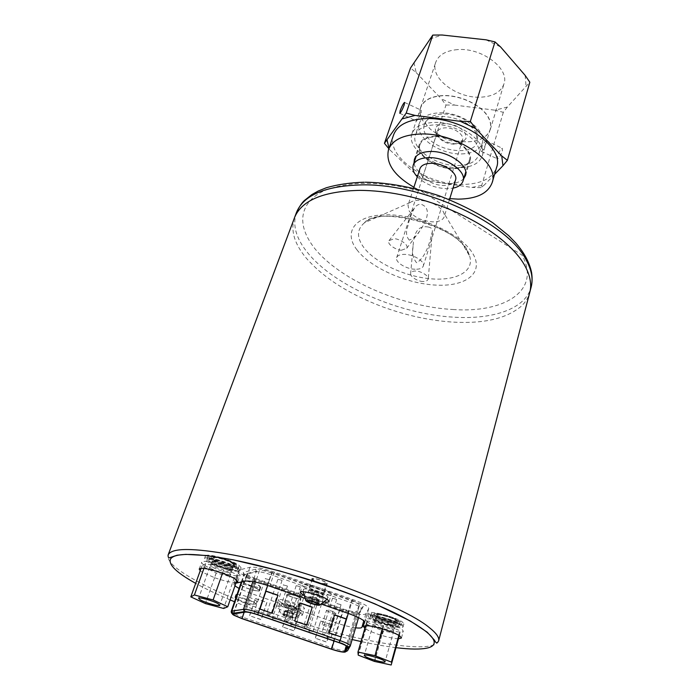 <?xml version="1.0" encoding="UTF-8"?>
<svg xmlns="http://www.w3.org/2000/svg" width="700" height="700" viewBox="0 0 700 700"><rect width="100%" height="100%" fill="white"/><g stroke="black" fill="none" stroke-linecap="round" stroke-linejoin="round"><path stroke-width="0.53" stroke-dasharray="3.5 2.62" d="M268.678 615.466L267.942 615.212L268.678 615.466M287.245 621.836L286.51 621.591L287.245 621.836M305.707 628.18L304.981 627.926L305.707 628.18M324.082 634.489L323.356 634.235L324.082 634.489M395.99 647.666C385.56 646.371 373.896 644.324 361.016 641.541M236.11 582.566C231.464 582.68 224.289 581.053 214.585 577.701L216.248 573.011L234.307 577.701L238.543 575.514L224.184 568.426L205.686 563.649L201.924 566.029L216.248 573.011M216.195 572.994L214.532 577.675L202.282 572.197L200.27 570.789L201.968 566.064M204.706 565.434C213.675 571.261 239.785 578.349 240.109 575.006L237.37 572.005C228.769 566.186 201.801 558.836 201.688 562.249C201.469 562.984 202.475 564.043 204.706 565.434M398.44 638.811C394.476 638.663 389.043 637.577 382.139 635.548L383.434 630.971L399.735 634.113L400.277 630.866L398.991 635.486M382.953 630.822L381.649 635.407C375.025 633.36 369.889 631.304 366.231 629.23L367.561 624.636L383.434 630.971M398.834 635.39L400.12 630.77L383.915 624.207L367.5 621.031L366.993 621.049L366.975 624.278L367.561 624.636M366.975 624.278L365.645 628.88L364.849 628.337M367.15 621.827C374.281 627.174 403.2 634.699 403.314 631.181L401.817 629.204C395.089 623.858 365.295 616.114 365.435 619.692L367.15 621.827M236.197 596.907L240.293 597.424C249.043 599.681 254.328 601.86 256.148 603.977L256.13 604.065C255.824 604.599 254.109 604.538 250.985 603.881C244.186 602.219 239.12 600.294 235.786 598.115M237.046 594.44L241.132 594.947C250.171 597.284 255.447 599.497 256.961 601.597C256.646 602.14 254.931 602.079 251.807 601.431C242.839 599.113 237.598 596.899 236.066 594.799M304.098 587.23C310.065 591.57 331.135 597.091 331.31 594.326L329.805 592.428C324.056 588.087 302.496 582.426 302.444 585.226L304.098 587.23M324.826 602.035C317.328 600.871 310.179 598.622 303.38 595.271M280.114 601.851C285.688 605.596 304.43 610.636 304.526 608.387L303.03 606.707C297.64 602.962 278.486 597.817 278.495 600.093L280.114 601.851M300.956 613.261L302.47 614.906C302.391 617.085 283.614 612.01 278.005 608.317L276.377 606.594C276.342 604.38 295.531 609.569 300.956 613.261M326.996 610.899C330.881 612.78 333.839 613.559 335.869 613.244L335.387 612.675C331.502 610.794 328.545 610.015 326.506 610.321L326.996 610.899M331.091 626.832L331.581 627.384C329.569 627.629 326.594 626.832 322.674 624.995L322.175 624.435C324.196 624.19 327.171 624.986 331.091 626.832M239.575 569.896L238.455 570.631C238.236 571.41 239.225 572.512 241.43 573.921C244.86 576.056 249.707 578.226 255.981 580.431L339.832 609.577C354.007 614.163 362.67 615.589 365.829 613.856L368.743 608.589C368.594 606.384 363.204 603.339 352.581 599.454L274.435 572.136C262.771 568.251 254.608 566.641 249.935 567.298L239.575 569.896L234.911 583.38L235.9 583.17M234.955 585.9L233.818 584.062L234.911 583.38M229.066 572.556L230.589 574.201C230.449 576.012 216.134 572.119 211.295 568.96L209.676 567.262C209.764 565.434 224.332 569.398 229.066 572.556M213.5 562.861C218.321 566.055 232.61 569.923 232.767 568.059L231.254 566.387C226.546 563.194 212.013 559.256 211.907 561.129L213.5 562.861M229.828 570.491L231.35 572.145C231.201 573.974 216.895 570.08 212.056 566.913L210.455 565.206C210.543 563.36 225.102 567.324 229.828 570.491M392.945 629.615L393.785 630.7C393.759 632.599 377.921 628.469 374.08 625.581L373.17 624.444C373.126 622.519 389.217 626.719 392.945 629.615M376.119 619.43C379.934 622.37 395.745 626.465 395.789 624.514L394.949 623.403C391.256 620.471 375.183 616.306 375.217 618.275L376.119 619.43M393.803 627.497L394.651 628.591C394.616 630.516 378.787 626.395 374.955 623.49L374.045 622.344C374.001 620.41 390.092 624.593 393.803 627.497M312.681 579.906C315.831 582.278 327.171 585.218 327.267 583.686L326.454 582.628C323.365 580.256 311.885 577.273 311.832 578.812L312.681 579.906M323.785 591.211L324.616 592.244C324.537 593.731 313.171 590.756 309.995 588.42L309.129 587.361C309.172 585.865 320.679 588.884 323.785 591.211M287.884 595.227C290.824 597.275 300.912 599.961 300.965 598.71L300.151 597.782C297.255 595.735 287.061 593.014 287.035 594.274L287.884 595.227M297.675 605.57L298.489 606.48C298.454 607.696 288.348 604.975 285.373 602.962L284.524 602.035C284.533 600.819 294.752 603.566 297.675 605.57M352.406 600.39L361.891 604.765L363.239 606.462L360.115 612.474C359.415 613.244 356.773 613.165 352.179 612.238L342.746 609.586L254.931 579.058C247.223 576.249 243.32 574.053 243.233 572.469L255.745 569.153C258.816 568.663 264.303 569.739 272.204 572.364L352.406 600.39L348.241 613.419M241.859 581.858L244.326 574.648L243.679 575.085L245.473 577.062L254.406 581.053L242.226 617.067L331.555 647.614L342.387 611.616L351.024 614.049C355.224 614.898 357.639 614.976 358.269 614.276L360.115 612.474M237.632 567.656L240.17 570.483C239.855 573.65 215.582 567.079 207.287 561.619L204.496 558.635C204.636 555.406 229.652 562.196 237.632 567.656M221.025 557.62C211.873 555.065 206.692 554.496 205.476 555.923L208.25 558.933C216.528 564.428 240.782 570.972 241.106 567.77L238.578 564.926C234.491 562.389 228.725 559.983 221.287 557.699M401.721 624.829L403.113 626.692C402.99 630.026 376.11 623.061 369.512 618.048L367.938 616.035C367.841 612.657 395.474 619.815 401.721 624.829M370.291 615.361C376.871 620.41 403.734 627.34 403.865 623.971L402.474 622.09C396.244 617.041 368.637 609.919 368.725 613.34L370.291 615.361M316.33 578.988C322.28 580.449 325.692 581.936 326.567 583.468L322.726 583.511C316.803 582.05 313.408 580.562 312.533 579.04L316.33 578.988M290.973 594.519C296.371 595.884 299.495 597.214 300.335 598.509L296.993 598.465C291.62 597.1 288.514 595.77 287.674 594.475L290.973 594.519M312.533 579.04L308.928 590.441L308.123 591.15L308.892 591.99C311.876 594.169 321.991 596.925 323.312 596.032L322.674 594.808C319.716 592.62 309.374 589.803 308.166 590.747L308.866 591.99C311.824 594.16 322.691 597.117 323.277 595.928L323.024 594.886L319.183 594.878L309.715 591.404L308.928 590.441L312.725 590.45L322.262 593.959L323.024 594.886L326.567 583.468M287.105 605.386L283.596 605.141C283.92 606.436 287.324 607.933 293.79 609.621L297.316 609.884C297.062 608.606 293.659 607.101 287.105 605.386M210.219 559.326L207.83 556.719C207.97 553.892 229.618 559.755 236.547 564.524L238.752 567C238.481 569.782 217.385 564.086 210.219 559.326M209.282 561.942L206.885 559.361C207.016 556.57 228.681 562.45 235.62 567.184L237.843 569.651C237.58 572.399 216.466 566.685 209.282 561.942M372.321 615.773L370.974 614.031C370.912 611.065 394.826 617.234 400.251 621.617L401.467 623.262C401.371 626.185 378.017 620.156 372.321 615.773M371.569 618.398L370.213 616.665C370.134 613.725 394.074 619.929 399.516 624.278L400.733 625.914C400.645 628.801 377.274 622.755 371.569 618.398M233.922 613.148L247.511 573.37L246.934 573.738L248.369 575.33L255.553 578.559L244.169 612.264M229.407 569.021C220.745 567.376 207.847 561.759 208.898 560.044C209.3 559.291 211.383 559.274 215.171 559.991C223.904 561.61 236.941 567.315 235.821 568.986C235.401 569.756 233.266 569.765 229.407 569.021M216.143 557.253C212.362 556.544 210.271 556.57 209.869 557.331C208.81 559.072 221.69 564.707 230.352 566.326C234.203 567.07 236.338 567.053 236.757 566.274C237.886 564.576 224.875 558.863 216.143 557.253M390.766 625.144C379.925 622.431 373.73 619.806 372.199 617.278C372.654 616.42 375.261 616.472 380.021 617.418C390.967 620.148 397.206 622.781 398.738 625.319C398.248 626.176 395.588 626.124 390.766 625.144M380.8 614.688C376.049 613.742 373.441 613.707 372.977 614.574C374.509 617.129 380.686 619.754 391.527 622.457C396.34 623.429 399 623.472 399.49 622.597C397.976 620.043 391.746 617.409 380.8 614.688M278.224 579.337L282.065 580.361L278.224 579.337M265.632 578.742L269.412 579.749L265.632 578.742M283.666 585.025L287.455 586.031L283.666 585.025M296.494 585.716L300.352 586.731L296.494 585.716M301.613 591.273L305.41 592.279L301.613 591.273M314.676 592.051L318.535 593.066L314.676 592.051M332.762 598.36L336.639 599.375L332.762 598.36M319.471 597.494L323.277 598.491L319.471 597.494M337.243 603.68L341.058 604.678L337.243 603.68M319.244 599.664L317.896 604.004L317.31 603.234L308.332 600.653L307.755 601.492L309.111 597.179L310.257 596.54L315.341 597.791L319.244 599.664L318.062 600.294L313.014 599.051L309.111 597.179M293.545 613.226L292.285 617.155L283.719 614.084L283.203 614.854L286.799 616.499L291.331 617.645L292.574 613.734L284.471 610.934L285.399 610.418L289.949 611.564L293.545 613.226L292.574 613.734M291.743 616.464L282.949 614.495L286.799 616.499L291.331 617.645L292.11 616.726L292.285 617.155L291.743 616.464M233.52 563.85L235.235 565.775C235.043 567.928 218.724 563.517 213.22 559.843L211.391 557.847C211.514 555.669 228.156 560.175 233.52 563.85M213.325 559.545C218.838 563.22 235.148 567.621 235.349 565.469L233.625 563.544C228.261 559.869 211.627 555.363 211.505 557.541L213.325 559.545M397.04 620.874L397.985 622.151C397.924 624.409 379.873 619.754 375.506 616.367L374.474 615.029C374.439 612.745 392.831 617.496 397.04 620.874M375.594 616.07C379.951 619.447 398.011 624.111 398.072 621.845L397.127 620.567C392.919 617.19 374.526 612.439 374.561 614.731L375.594 616.07M232.129 563.185L233.608 564.839C233.441 566.694 219.406 562.905 214.681 559.738L213.115 558.023C213.229 556.159 227.509 560.017 232.129 563.185M221.06 557.629C216.545 556.483 214.016 556.29 213.474 557.043L215.031 558.766C219.748 561.925 233.782 565.714 233.957 563.859L232.47 562.196L221.384 557.716M395.605 620.191L396.428 621.294C396.375 623.245 380.835 619.238 377.099 616.324L376.215 615.178C376.189 613.218 391.983 617.286 395.605 620.191M377.379 615.344C381.115 618.266 396.646 622.265 396.699 620.314L395.885 619.211C392.262 616.289 376.477 612.229 376.495 614.197L377.379 615.344M310.721 597.712C313.845 599.244 316.286 599.9 318.045 599.673L317.634 599.139C314.3 597.52 311.85 596.881 310.284 597.222L310.721 597.712M285.924 611.415C288.767 612.762 290.964 613.366 292.495 613.218L292.084 612.745C289.065 611.336 286.869 610.741 285.495 610.986L285.924 611.415M452.874 309.505C504.49 313.311 541.608 290.5 522.016 255.098L421.102 191.056L395.596 185.657L378.639 183.759L366.546 183.339C366.791 183.61 350.166 182.175 329.28 188.843C308.875 195.335 289.537 216.055 314.641 248.386C340.113 280.227 401.642 306.793 452.874 309.505M419.116 200.314C415.188 200.314 412.178 201.066 410.078 202.58L408.004 205.319L409.176 211.015C414.382 217.455 422.249 221.069 432.775 221.865C439.058 221.847 442.864 220.159 444.185 216.79L444.062 213.36L443.17 211.461C438.034 204.811 430.019 201.101 419.116 200.314M419.947 168.7C417.156 175.718 431.865 185.771 444.159 185.465C450.38 185.343 454.169 183.514 455.534 179.987M417.296 176.82C425.11 184.214 435.015 188.178 447.037 188.702L453.014 188.151M453.39 168.271C462.079 168.026 467.399 165.357 469.359 160.248C473.305 150.395 452.734 135.896 435.426 136.763C427.035 137.148 421.899 139.764 420.026 144.602C416.036 154.718 436.319 168.849 453.39 168.271M435.164 136.29C426.527 136.701 421.251 139.388 419.326 144.357C415.223 154.77 436.082 169.295 453.635 168.7C462.577 168.455 468.055 165.707 470.067 160.449C474.127 150.316 452.961 135.406 435.164 136.29M463.776 178.57C460.749 181.825 455.831 183.487 449.024 183.558C433.562 183.864 414.61 172.76 414.033 162.785M393.61 134.829C385.219 156.293 427.271 185.351 462.613 184.45C481.066 184.117 492.389 178.465 496.571 167.492M421.234 112.962L421.146 110.189C419.755 111.326 418.39 114.126 417.043 118.589L416.447 121.074C417.716 119.875 419.309 117.171 421.234 112.962M502.364 150.99L502.25 148.242C500.596 149.24 499.012 151.883 497.49 156.17L497.604 158.935C499.258 157.946 500.841 155.295 502.364 150.99M481.101 148.514C482.921 144.349 484.601 141.732 486.124 140.674L485.835 143.246C484.575 147.691 483.114 150.412 481.469 151.41L481.101 148.514M422.529 120.278C419.965 115.763 419.326 111.484 420.613 107.45C423.351 100.345 430.64 96.39 442.47 95.594C460.477 94.526 483.096 105.709 488.898 118.3C490.849 122.308 491.321 126.061 490.298 129.553C487.699 136.666 480.839 140.718 469.709 141.724L467.294 141.829C453.434 141.697 441.149 137.506 430.421 129.255L422.529 120.278M457.485 49.613C445.821 50.663 438.576 54.906 435.733 62.326C429.599 78.155 457.222 98.796 481.066 97.16C493.325 96.407 500.946 92.006 503.948 83.965C509.889 68.696 481.758 47.364 457.485 49.613M442.496 95.76C430.71 96.556 423.456 100.494 420.726 107.572C419.449 111.589 420.088 115.85 422.634 120.339L430.491 129.29C441.175 137.506 453.425 141.68 467.224 141.811L469.63 141.706C480.716 140.709 487.55 136.666 490.131 129.588C491.155 126.105 490.691 122.369 488.74 118.379C482.965 105.831 460.434 94.701 442.496 95.76M459.244 167.702C434.971 168.525 406.201 148.409 411.95 133.744C414.619 126.857 421.899 123.095 433.773 122.447C458.5 121.039 487.865 141.907 482.213 156.03C479.377 163.468 471.713 167.361 459.244 167.702M461.624 153.921C472.789 153.536 479.657 149.966 482.221 143.211C487.358 130.305 461.16 111.501 439.005 112.866C428.33 113.496 421.767 116.961 419.335 123.261C414.111 136.596 439.836 154.805 461.624 153.921M458.028 165.55C469.227 165.226 476.105 161.735 478.651 155.067C483.744 142.327 457.345 123.585 435.111 124.828C424.392 125.396 417.83 128.791 415.424 135.013C410.244 148.173 436.17 166.311 458.028 165.55M445.025 123.62C439.679 123.9 436.424 125.641 435.26 128.835L436.109 134.094C440.361 140.079 447.02 143.273 456.076 143.684L462.709 142.179L465.999 138.582L465.316 133.42C461.116 127.278 454.352 124.005 445.025 123.62M476.105 133.28C468.492 116.183 427.507 109.856 424.174 124.994C423.246 127.951 423.736 131.101 425.644 134.444C434.21 151.174 473.734 157.062 477.269 141.838L476.105 133.28M454.361 144.226C446.661 143.841 441.14 141.102 437.789 136.019L437.316 132.02C438.296 129.447 440.956 128.056 445.296 127.837C454.116 127.365 464.546 134.811 462.481 140L459.795 143.001L454.361 144.226M428.356 227.045L427.761 226.94C415.537 224.858 413.621 237.729 413.053 246.207C411.836 252.77 412.991 258.256 416.526 262.684L417.165 262.692C427.166 255.115 430.141 240.319 432.329 231.639C432.644 229.154 431.314 227.623 428.356 227.045M415.109 269.246C406.017 269.089 394.835 262.071 396.681 257.582C397.556 255.386 400.234 254.328 404.731 254.38C413.884 254.476 425.162 261.608 423.308 266.026C422.415 268.275 419.676 269.351 415.109 269.246M409.29 240.144C406.14 236.53 405.703 231.761 407.96 225.846C408.949 220.439 411.119 214.498 414.47 208.023C416.106 205.564 418.224 204.278 420.822 204.173C433.668 208.373 424.506 224.28 419.51 231.315C417.252 235.34 413.849 238.28 409.29 240.144M401.748 250.11C398.808 251.072 386.356 244.895 388.999 240.642L393.89 238.849C396.839 237.869 409.316 244.037 406.717 248.29L401.748 250.11M423.027 281.453C420.455 282.004 410.051 277.725 410.664 273.481C411.626 271.609 413.341 270.812 415.8 271.101C418.381 270.533 428.838 274.838 428.225 279.072C427.236 280.971 425.504 281.767 423.027 281.453M507.369 107.03L503.317 112.315L495.075 110.206L507.369 107.03L529.83 82.224M445.988 105.026L454.589 105.079L441.28 98.779L445.988 105.026L422.047 179.008L430.22 181.326L416.369 175.018L389.699 149.73L389.025 148.207M413.954 62.431L416.15 72.564L410.498 68.04M429.765 39.051L442.129 35.009M486.045 39.821L500.614 46.97M525.14 75.373L526.041 85.811M454.589 105.079L495.075 110.206M416.15 72.564L441.28 98.779M503.317 112.315L481.031 187.635L484.435 184.879L471.914 187.442L430.22 181.326M494.559 174.405L484.435 184.879M481.031 187.635L471.914 187.442M422.047 179.008L416.369 175.018M388.841 148.715L389.699 149.73M413.901 187.25C425.127 193.34 437.089 197.138 449.785 198.625M288.059 612.587L286.799 616.499M289.949 611.564L288.689 615.501M285.399 610.418L284.13 614.346M284.471 610.934L283.203 614.854M317.082 603.452L318.062 600.294M313.014 599.051L312.226 601.58M317.669 603.558L317.896 604.004L317.669 603.558M315.341 597.791L313.985 602.131M310.257 596.54L308.892 600.871M291.331 617.645L292.521 617.54L292.285 617.155M284.664 614.101C289.957 615.457 293.108 616.761 294.123 617.986L290.789 617.89C285.241 616.438 282.109 615.125 281.382 613.926L284.664 614.101M359.406 605.351L347.366 646.153L359.406 605.351C359.328 604.249 356.668 602.744 351.444 600.836L338.949 642.661M257.582 614.758L271.495 572.915L351.444 600.836M271.495 572.915C265.808 571.016 261.8 570.22 259.473 570.535L245.455 612.08M247.511 573.37L259.473 570.535M334.075 640.99L343.63 609.184L255.553 578.559M343.63 609.184C350.665 611.459 354.935 612.159 356.44 611.284L346.229 645.829M359.389 605.404L356.44 611.284M295.733 610.864L296.336 610.986C299.539 611.608 301.289 611.625 301.595 611.039C300.081 608.851 294.586 606.541 285.101 604.117C281.601 603.4 279.685 603.339 279.344 603.951C280.849 606.139 286.309 608.44 295.733 610.864M321.352 597.222L322.026 597.354C325.701 598.028 327.723 597.992 328.09 597.258C326.515 594.685 320.495 592.095 310.03 589.488C306.031 588.718 303.826 588.709 303.424 589.47C304.981 592.043 310.957 594.624 321.352 597.222M299.6 613.734L294.166 630.866L282.686 626.938L288.199 609.796L299.6 613.734L294 630.945L282.686 626.938M249.672 615.633L255.421 598.491L266.928 602.464L261.257 619.596L249.532 615.72L255.421 598.491M315.402 638.137L320.679 621.005L331.984 624.907L326.786 642.04L315.219 638.207L320.679 621.005M265.93 591.22L259.849 609.175L272.072 613.235M334.521 614.994L328.904 632.923L340.891 636.895M300.387 603.164L294.534 621.101L306.644 625.117M282.52 627.016L288.199 609.796M288.033 609.892L299.425 613.821M255.281 598.587L266.928 602.464M266.779 602.56L261.118 619.684L249.532 615.72M320.495 621.093L331.984 624.907M331.783 624.986L326.594 642.101L315.219 638.207M349.816 646.73L361.279 608.484L358.269 614.276L347.541 650.711C345.642 651.472 340.314 650.431 331.555 647.614L331.336 649.18M267.689 585.454L271.224 574.814C263.996 572.407 258.983 571.428 256.165 571.856L252.875 581.595M255.745 569.153L256.165 571.856L244.326 574.648L243.924 572.023M358.601 617.628L361.279 608.484L363.178 606.629M399.306 635.679L399.735 634.113M382.585 628.915L383.915 624.207M399.569 634.113L391.02 664.991M382.244 628.819L383.582 624.111M236.889 580.282L238.543 575.514M234.307 577.701L223.65 608.475M222.486 573.256L224.184 568.426M304.377 598.176L321.694 604.196M355.618 627.795C349.93 627.008 343.341 625.336 335.842 622.79L251.519 593.653L239.085 588.481M365.636 625.642L366.993 621.049M365.645 628.88L358.076 655.043M365.645 628.968L366.231 629.23M358.243 655.139L365.803 629.064M374.377 661.404L381.649 635.407M381.736 635.434L374.701 661.5M367.5 621.031L366.144 625.704M214.585 577.701L205.406 603.575M201.924 566.029L201.093 568.339M203.91 568.444L205.634 563.649M205.686 563.649L203.963 568.452M352.161 639.546C311.64 629.913 272.431 617.321 234.535 601.764M230.125 599.909C216.86 594.247 205.371 588.735 195.676 583.354M243.189 582.409C247.406 585.218 260.636 588.788 260.741 587.142L259.481 585.769C255.351 582.969 241.92 579.337 241.868 580.991L243.189 582.409M258.3 589.295L259.56 590.66C259.464 592.279 246.225 588.691 241.99 585.909L240.66 584.5C240.704 582.864 254.152 586.521 258.3 589.295M254.634 590.433C257.32 590.975 258.799 590.992 259.07 590.503C257.801 588.63 253.286 586.705 245.525 584.727C242.874 584.194 241.412 584.176 241.15 584.666C242.436 586.539 246.934 588.464 254.634 590.433M246.733 581.192C254.476 583.161 258.983 585.095 260.251 586.985C259.971 587.492 258.493 587.475 255.815 586.933C248.115 584.981 243.626 583.048 242.358 581.149C242.62 580.659 244.081 580.668 246.733 581.192M270.699 613.988L266.814 612.92L270.699 613.988M258.046 612.859L254.223 611.809L258.046 612.859M276.36 619.141L272.536 618.091L276.36 619.141M289.266 620.366L285.364 619.299L289.266 620.366M294.586 625.398L290.745 624.356L294.586 625.398M307.729 626.71L303.817 625.651L307.729 626.71M326.104 633.028L322.184 631.96L326.104 633.028M312.716 631.619L308.875 630.577L312.716 631.619M330.759 637.814L326.909 636.773L330.759 637.814M438.629 640.859C436.266 650.029 402.64 648.043 359.783 638.47C301.394 625.642 227.15 599.191 190.242 577.351C174.16 567.875 166.775 560.446 168.096 555.048M363.239 606.462L361.322 608.379L360.089 606.786L351.418 602.805L271.224 574.814L272.204 572.364M241.859 618.616L242.226 617.067L233.109 613.218L231.21 611.45M287.621 604.923C293.037 606.314 296.17 607.635 297.027 608.886L293.694 608.79C288.304 607.407 285.18 606.086 284.314 604.835L287.621 604.923M233.713 613.76L233.861 613.322M294.42 217.945C290.421 230.396 294.332 243.757 306.18 258.02C323.689 278.005 349.213 294.297 382.751 306.871C406.009 315.385 429.074 320.442 451.946 322.044C483.28 323.969 506.345 318.727 521.159 306.32C525.481 302.312 528.343 297.684 529.76 292.425L529.83 292.145M296.406 212.651C292.259 225.234 296.118 238.718 307.956 253.111C335.081 286.387 399.569 314.099 453.373 317.161C492.817 319.795 525.508 308.98 531.151 287.114M356.886 249.751C370.676 267.977 406.499 283.745 436.196 285.119C466.008 286.746 484.496 272.834 472.78 253.505C461.554 234.185 420.28 215.058 388.089 214.812C355.723 214.296 342.668 231.551 356.886 249.751M467.075 250.521L469.674 256.104C474.512 271.652 455.927 281.251 430.15 278.74C404.408 276.377 375.139 262.71 363.65 247.31C356.545 237.449 356.834 229.259 364.516 222.74C383.023 205.511 453.373 224.376 467.075 250.521M254.931 579.058L254.406 581.053L342.387 611.616L342.746 609.586M365.829 613.856L363.808 620.795M368.681 608.746L364.744 622.265M352.581 599.454L348.399 613.471M274.435 572.136L269.78 586.163M249.935 567.298L245.219 581.122M251.519 593.653L255.981 580.431M339.832 609.577L335.842 622.79M282.065 580.361L270.97 614.259L268.756 615.431C268.1 616.017 267.453 615.178 266.814 612.92L277.961 579.04M269.412 579.749L258.317 613.13L256.366 614.355M287.455 586.031L276.623 619.404L274.733 620.637M300.352 586.731L289.511 620.62L287.332 621.81C286.668 622.387 286.011 621.548 285.364 619.299L296.249 585.428M305.41 592.279L294.831 625.651L292.941 626.885M318.535 593.066L307.965 626.955L305.804 628.145C305.139 628.722 304.474 627.891 303.817 625.651L314.449 591.78M336.639 599.375L326.322 633.255L324.188 634.462C323.514 635.031 322.849 634.2 322.184 631.96L332.553 598.097M323.277 598.491L312.944 631.855L311.071 633.097M341.058 604.678L330.977 638.041L329.105 639.284M237.755 581.84L240.109 575.006M401.433 638.024L403.314 631.181M256.13 604.065L256.961 601.597M329.105 601.51L331.31 594.326M302.47 614.906L304.526 608.387M331.581 627.384L335.869 613.244M233.818 584.062L238.455 570.631M230.589 574.201L219.782 605.273M231.35 572.145L232.767 568.059M393.785 630.7L385.105 661.771M394.651 628.591L395.789 624.514M324.616 592.244L327.267 583.686M298.489 606.48L300.965 598.71M241.106 567.77L240.17 570.483M403.865 623.971L403.113 626.692M287.674 594.475L284.314 604.835L283.579 605.447C283.57 606.226 286.965 607.617 293.781 609.621L297.273 609.814L297.027 608.886L300.335 598.509M207.83 556.719L206.885 559.361M370.974 614.031L370.213 616.665M233.161 614.031L233.389 613.384M233.441 613.209L246.934 573.738M209.869 557.331L208.898 560.044M372.977 614.574L372.199 617.278M254.704 613.69L254.223 611.809L265.37 578.445M273.21 620.121L272.536 618.091L283.421 584.736M291.428 626.369L290.745 624.356L301.385 590.992M309.549 632.581L308.875 630.577L319.252 597.222M327.591 638.767L326.909 636.773L337.033 603.426M233.957 563.859L233.608 564.839M396.699 620.314L396.428 621.294M310.284 597.222L314.886 596.137L318.045 599.673M285.495 610.986L289.66 610.006L292.495 613.218M410.078 202.58L364.516 222.74C377.16 205.371 457.634 225.627 468.055 251.711L469.674 256.104L444.062 213.36M449.47 199.631L444.185 216.79M469.359 160.248L465.754 172.06M414.382 159.329L419.326 144.357M404.723 102.48L421.146 110.189M486.124 140.674L502.25 148.242M420.613 107.45L435.733 62.326M411.95 133.744L420.726 107.572M482.221 143.211L478.651 155.067M435.26 128.835L435.514 130.847C438.349 135.713 444.176 139.16 452.988 141.164C461.081 141.706 465.439 140.901 466.051 138.74L465.999 138.582M424.174 124.994C427.446 117.504 434.368 113.837 444.955 113.986C454.633 114.581 466.594 117.513 475.571 130.008C477.496 132.282 478.056 136.22 477.269 141.838M437.789 136.019L435.873 133.665M437.316 132.02L396.681 257.582M388.999 240.642L414.47 208.023M413.053 246.207L410.664 273.481M432.329 231.639L428.225 279.072M406.717 248.29L419.51 231.315M462.481 140L423.308 266.026M459.795 143.001L462.709 142.179M419.335 123.261L415.424 135.013M482.213 156.03L490.131 129.588M490.298 129.553L503.948 83.965M481.469 151.41L497.604 158.935M399.814 113.312L416.447 121.074M465.474 175.534L470.067 160.449M420.026 144.602L416.159 156.327M413.578 188.239L408.004 205.319M364.017 182.201L365.234 182.192M376.495 614.197L376.215 615.178M213.474 557.043L213.115 558.023M292.11 616.726L292.521 617.54M283.719 614.084L282.949 614.495M399.49 622.597L398.738 625.319M236.757 566.274L235.821 568.986M279.344 603.951C278.556 607.6 279.23 610.925 281.382 613.926M294.123 617.986C297.623 616.788 300.116 614.469 301.595 611.039M303.424 589.47L303.1 591.754M327.058 599.314L328.09 597.258M401.467 623.262L400.733 625.914M238.752 567L237.843 569.651M368.725 613.34L367.938 616.035M205.476 555.923L204.496 558.635M241.316 581.98L243.679 575.085L243.233 572.469M284.524 602.035L287.035 594.274M309.129 587.361L311.832 578.812M374.045 622.344L375.217 618.275M373.17 624.444L364.262 655.401M210.455 565.206L211.907 561.129M209.676 567.262L198.599 598.29M235.891 597.791C241.684 602.884 248.43 604.949 256.148 603.977M364.717 622.414L368.743 608.589M322.175 624.435L326.506 610.321M276.377 606.594L278.495 600.093M300.16 592.384L302.444 585.226M363.457 626.491L365.435 619.692M199.22 569.065L201.688 562.249M259.56 590.66L260.741 587.142M259.07 590.503L260.251 586.985M240.66 584.5L241.868 580.991M241.15 584.666L242.358 581.149"/><path stroke-width="1.05" d="M274.374 620.602L273.656 620.349L274.374 620.602M292.6 626.85L291.882 626.605L292.6 626.85M310.73 633.062L310.012 632.817L310.73 633.062M328.773 639.249L328.064 639.004L328.773 639.249M195.676 583.354C176.452 572.661 168.088 564.515 170.572 558.915C174.982 552.65 195.843 552.956 233.144 559.851C254.013 564.069 276.649 569.844 301.07 577.176C330.4 585.97 374.938 602.726 399.455 615.247C442.54 637.744 437.027 645.697 427.63 647.972C420.779 649.521 410.226 649.425 395.99 647.666M361.016 641.541L352.161 639.546M201.093 568.339L200.226 570.754L199.22 569.065C199.518 568.365 201.084 568.155 203.91 568.444L203.963 568.452C211.907 569.205 228.874 574.928 234.99 578.9L237.755 581.84L236.11 582.566M365.803 625.634L357.945 652.102L365.636 625.642L366.144 625.704C373.196 625.459 394.678 632.065 399.91 636.09L401.433 638.024L398.44 638.811M303.38 595.271L300.16 592.384C300.186 589.671 321.799 595.376 327.582 599.655L329.105 601.51C328.851 602.149 327.425 602.324 324.826 602.035M239.085 588.481L234.955 585.9M218.173 603.767L219.782 605.273C219.721 606.839 205.275 602.805 200.296 599.839L198.599 598.29C198.59 596.706 213.299 600.819 218.173 603.767M384.221 660.782L385.105 661.771C385.158 663.407 369.18 659.102 365.216 656.425L364.262 655.401C364.131 653.73 380.38 658.114 384.221 660.782M241.859 618.616L233.957 615.282C232.225 614.267 231.858 613.664 232.855 613.462L244.527 611.782C246.96 611.608 251.361 612.57 257.731 614.67L339.159 642.591C345.144 644.726 348.084 646.266 347.988 647.22L345.336 651.928L347.541 650.711L349.816 646.73M244.169 612.264L242.043 618.546L234.684 615.44L233.161 614.031L245.455 612.08C247.756 611.957 251.799 612.85 257.582 614.758L338.949 642.661C344.277 644.551 347.007 645.96 347.156 646.879L347.165 646.826M312.226 601.58L311.666 603.356L316.724 604.608L318.115 604.441L317.896 604.004L313.985 602.131L308.892 600.871L307.501 601.099L307.755 601.492L311.666 603.356L316.724 604.608L317.082 603.452M449.47 199.631L455.534 179.987C458.308 173.101 443.441 162.855 431.025 163.31C424.961 163.511 421.269 165.305 419.947 168.7L413.578 188.239M453.014 188.151C458.456 186.996 461.79 184.616 463.032 180.994C466.918 171.369 446.075 156.966 428.662 157.649C420.219 157.955 415.074 160.466 413.236 165.191C412.16 168.866 413.516 172.742 417.296 176.82M414.033 162.785L414.382 159.329C416.281 154.446 421.566 151.83 430.238 151.489C448.123 150.727 469.49 165.576 465.474 175.534L463.776 178.57M449.785 198.625L458.141 199.133C476.674 198.931 488.014 193.436 492.153 182.656C500.264 162.689 456.523 132.151 420.017 134.032C402.762 134.881 392.254 140.131 388.483 149.765C385.578 163.126 394.047 175.612 413.901 187.25M492.153 182.656L496.571 167.492C504.761 147.166 461.44 116.506 425.11 118.659C407.934 119.639 397.434 125.029 393.61 134.829L388.483 149.765M400.146 110.696C401.8 106.365 403.261 103.6 404.521 102.384L404.197 104.974C402.535 109.322 401.074 112.105 399.814 113.312L400.146 110.696M388.841 148.715L384.44 143.308L410.498 68.04L432.801 35.079L442.129 35.009L486.045 39.821L494.988 41.913L500.614 46.97L525.14 75.373L529.83 82.224L507.377 160.344L501.725 155.907L502.976 165.699L494.559 174.405M384.44 143.308L406.201 113.085L415.074 115.421L460.407 121.345L475.624 128.52L501.725 155.907M402.5 118.816L415.074 115.421M494.988 41.913L470.339 121.433L460.407 121.345M406.201 113.085L432.801 35.079M470.339 121.433L475.624 128.52M507.377 160.344L502.976 165.699M389.025 148.207L387.091 140.192M316.724 604.608L317.345 603.733M307.755 601.492L311.666 603.356M309.54 600.565C315.359 602.026 318.815 603.479 319.9 604.914C319.769 605.395 318.483 605.386 316.059 604.905C309.934 603.339 306.504 601.86 305.769 600.46L309.54 600.565M242.043 618.546L331.616 649.145C338.765 651.446 343.061 652.278 344.505 651.639L347.13 646.923M272.072 613.235L277.909 595.376L265.93 591.22M340.891 636.895L346.22 619.045L334.521 614.994M306.644 625.117L312.226 607.267L300.387 603.164M345.336 651.928L345.039 652.111C342.685 652.365 338.144 651.403 331.424 649.215L241.911 618.634M252.875 581.595L243.469 609.367L244.256 611.651L232.593 613.34C231.761 613.725 231.306 613.095 231.21 611.45L231.831 611.109L232.855 613.462M350.184 646.17L347.988 647.22M278.075 595.271L265.983 591.08L259.998 609.079L272.186 613.27L277.909 595.376M346.43 618.957L334.565 614.845L329.105 632.844L341.066 636.947L346.22 619.045M312.419 607.171L300.431 603.015L294.717 621.014L306.793 625.17L312.226 607.267M348.241 613.419L340.13 640.631L258.641 612.657C251.309 610.242 246.251 609.14 243.469 609.367L231.831 611.109L241.859 581.858M398.991 635.486L391.186 665L399.306 635.679M398.834 635.39L391.431 662.121L374.981 655.69L382.585 628.915M235.786 598.115L235.226 597.258L236.197 596.907M391.186 665L374.377 661.404L358.243 655.139L357.945 652.102M374.981 655.69L382.244 628.819M358.111 652.111L374.649 655.585M200.226 570.754L190.811 596.872L205.406 603.575L223.65 608.475L227.763 606.769L236.889 580.282M227.763 606.769L213.106 599.961L222.486 573.256M190.811 596.872L194.399 594.965L213.106 599.961M321.694 604.196L348.399 613.471C359.091 617.347 364.525 620.331 364.717 622.414L361.9 627.331C361.366 628.101 359.275 628.25 355.618 627.795M235.9 583.17L245.219 581.122C249.865 580.589 258.055 582.269 269.78 586.163L304.377 598.176M235.226 597.258L236.066 594.799L237.046 594.44M364.849 628.337L363.457 626.491L365.61 625.712M203.919 568.444L194.399 594.965M234.535 601.764L230.125 599.909M232.523 554.864C300.668 567.376 403.209 605.736 428.881 627.253C436.275 633.01 439.53 637.551 438.629 640.859C437.246 643.501 435.873 643.291 434.507 640.229L427.219 632.188L410.252 620.97L375.244 603.986C345.459 591.859 313.521 580.816 279.449 570.859L233.091 559.808L205.984 555.494L185.859 554.365L177.153 555.214L169.339 557.795C168.464 558.04 168.053 557.121 168.096 555.048C171.281 547.733 192.754 547.68 232.523 554.864M438.629 640.859L529.769 292.425C531.834 284.567 530.285 275.817 525.122 266.192C513.905 245.184 482.457 221.707 443.249 206.894C414.391 196.131 386.662 190.627 360.045 190.356C324.739 191.109 303.126 199.666 295.207 216.037L294.42 217.945M529.83 292.145L531.151 287.114C533.234 279.204 531.711 270.41 526.575 260.724C509.127 223.79 424.428 183.601 361.961 184.879C325.316 185.841 303.459 195.099 296.406 212.651C299.233 206.763 301.945 202.676 304.535 200.393L311.832 194.6L318.299 190.995L326.34 187.749C337.382 184.529 349.947 182.683 364.017 182.201M331.616 649.145L334.075 640.99M346.229 645.829L344.505 651.639M358.601 617.628L350.297 645.881C348.924 649.364 346.666 644.227 339.185 642.582L340.13 640.631C346.736 642.985 350.123 644.735 350.297 645.881L350.254 645.969M257.731 614.67L339.159 642.591M244.239 611.642C246.82 611.555 251.326 612.561 257.749 614.653L267.689 585.454M363.808 620.795L361.9 627.331M256.366 614.355L254.704 613.69M274.733 620.637L273.21 620.121M292.941 626.885L291.428 626.369M311.071 633.097L309.549 632.581M329.105 639.284L327.591 638.767M296.406 212.651L168.096 555.048M531.151 287.114C532.262 282.66 532.394 277.751 531.562 272.379C529.48 262.491 524.204 252.674 515.751 242.935L508.716 235.699L493.028 222.95C476.919 212.398 458.762 203.254 438.567 195.545C412.3 187.023 387.852 182.577 365.234 182.192M465.754 172.06L463.032 180.994M416.159 156.327L413.236 165.191M317.887 603.995L318.115 604.441M307.947 600.854L307.501 601.099M303.1 591.754L305.769 600.46M319.9 604.914L327.058 599.314M231.21 611.45L241.316 581.98M235.261 597.188L235.891 597.791"/></g></svg>
